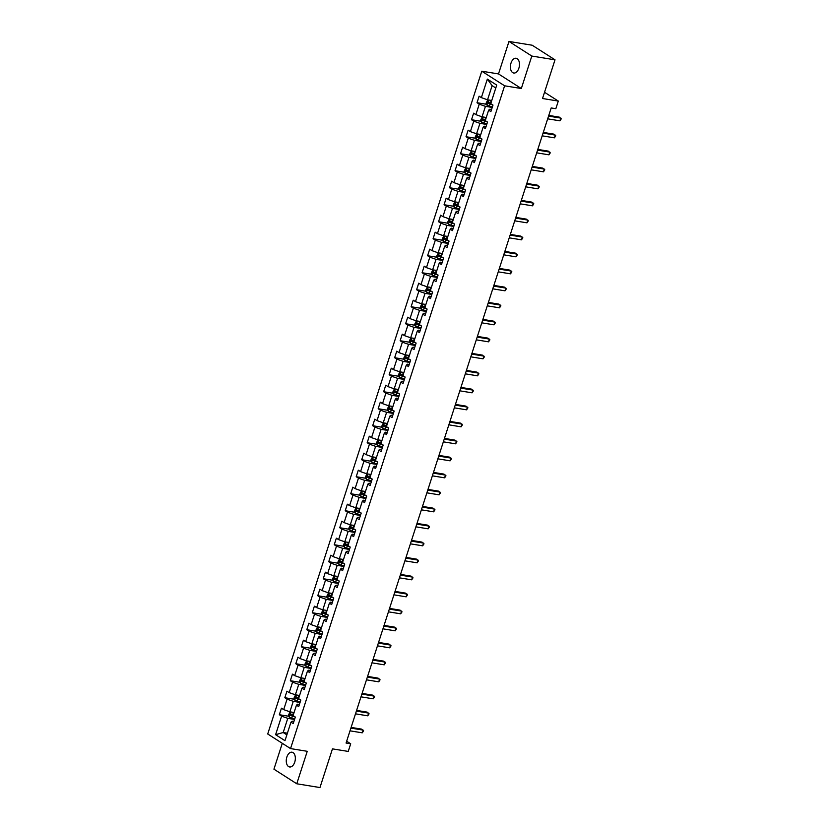 <?xml version="1.0" encoding="UTF-8"?>
<svg xmlns="http://www.w3.org/2000/svg" width="829" height="829" viewBox="0 0 829 829"><rect width="100%" height="100%" fill="white"/><g stroke="black" fill="none" stroke-linecap="round" stroke-linejoin="round"><path stroke-width="1.24" d="M294.751 762.11A7.482 4.446 -80.8 0 0 292.005 752.204A7.482 4.446 -80.8 0 0 286.855 757.064A7.482 4.446 -80.8 0 0 289.601 766.97A7.482 4.446 -80.8 0 0 294.751 762.11M518.892 68.165A7.482 4.446 -80.8 0 0 516.146 58.258A7.482 4.446 -80.8 0 0 510.996 63.118A7.482 4.446 -80.8 0 0 513.742 73.025A7.482 4.446 -80.8 0 0 518.892 68.165M282.295 743.302L273.933 769.177L296.761 783.778L319.963 787.55L332.46 748.867L348.242 751.426L350.698 743.8L346.657 741.219M481.784 71.211L267.715 733.986L290.544 748.587L504.612 85.801L481.784 71.211L498.498 73.926L521.327 88.527L531.814 56.051L508.985 41.45L498.498 73.926M508.985 41.45L532.187 45.222L555.015 59.823L542.518 98.506L558.3 101.076L544.529 92.278M531.814 56.051L555.015 59.823M293.912 721.458L292.212 721.189L290.969 722.163L293.217 723.603L295.331 717.064L293.072 715.624L296.461 705.158L298.709 706.598L300.823 700.059L298.564 698.619L301.943 688.163L304.202 689.604L306.315 683.065L304.056 681.625L307.435 671.158L309.694 672.599L311.797 666.06L309.549 664.62L312.927 654.164L315.175 655.604L317.289 649.066L315.041 647.625L318.419 637.159L320.668 638.599L322.782 632.061L320.533 630.62L323.911 620.165L326.16 621.605L328.274 615.066L326.025 613.626L329.403 603.16L331.652 604.6L333.766 598.061L331.517 596.621L334.895 586.165L337.144 587.606L339.258 581.067L336.999 579.626L340.387 569.16L342.636 570.601L344.75 564.062L342.491 562.622L345.869 552.166L348.128 553.606L350.242 547.067L347.983 545.627L351.361 535.161L353.62 536.601L355.724 530.063L353.475 528.622L356.853 518.166L359.102 519.607L361.216 513.068L358.967 511.628L362.346 501.162L364.594 502.602L366.708 496.063L364.459 494.623L367.838 484.167L370.086 485.597L372.2 479.058L369.952 477.628L373.33 467.162L375.578 468.603L377.692 462.064L375.444 460.623L378.822 450.157L381.071 451.598L383.185 445.059L380.925 443.619L384.314 433.163L386.563 434.603L388.677 428.065L386.418 426.624L389.796 416.158L392.055 417.598L394.158 411.06L391.91 409.619L395.288 399.163L397.547 400.604L399.651 394.065L397.402 392.625L400.78 382.159L403.029 383.599L405.143 377.06L402.894 375.62L406.272 365.164L408.521 366.605L410.635 360.066L408.386 358.625L411.764 348.159L414.013 349.6L416.127 343.061L413.878 341.621L417.256 331.165L419.505 332.605L421.619 326.066L419.37 324.626L422.749 314.16L424.997 315.6L427.111 309.062L424.852 307.621L428.241 297.165L430.489 298.606L432.603 292.067L430.344 290.627L433.722 280.161L435.981 281.601L438.085 275.062L435.836 273.622L439.215 263.166L441.474 264.606L443.577 258.068L441.329 256.627L444.707 246.161L446.955 247.602L449.069 241.063L446.821 239.622L450.199 229.167L452.447 230.607L454.561 224.068L452.313 222.628L455.691 212.162L457.94 213.602L460.054 207.063L457.805 205.623L461.183 195.167L463.432 196.608L465.546 190.069L463.297 188.629L466.675 178.162L468.924 179.603L471.038 173.064L468.779 171.624L472.157 161.168L474.416 162.608L476.53 156.07L474.271 154.629L477.649 144.163L479.908 145.603L482.012 139.065L479.763 137.624L483.141 127.169L485.4 128.599L487.504 122.07L485.255 120.63L488.633 110.164L490.882 111.604L492.996 105.065L490.747 103.625L496.726 85.097L487.348 79.107L492.125 85.646L487.545 99.812L491.752 100.496M290.969 722.163L284.979 740.691L275.601 734.691L281.591 716.163L279.332 714.722L288.906 716.277M487.348 79.107L481.369 97.625L479.121 96.185L477.007 102.723L479.255 104.164L475.877 114.63L473.628 113.19L471.514 119.728L473.763 121.169L470.385 131.624L468.136 130.184L466.022 136.723L468.271 138.163L464.893 148.629L462.644 147.189L460.53 153.728L462.779 155.168L459.401 165.624L457.152 164.183L455.038 170.722L457.297 172.163L453.919 182.629L451.66 181.188L449.546 187.727L451.805 189.167L448.427 199.623L446.168 198.183L444.064 204.722L446.313 206.162L442.935 216.628L440.676 215.188L438.572 221.726L440.821 223.167L437.443 233.623L435.194 232.193L433.08 238.731L435.329 240.161L431.95 250.627L429.702 249.187L427.588 255.726L429.836 257.166L426.458 267.632L424.21 266.192L422.096 272.731L424.344 274.171L420.966 284.627L418.718 283.186L416.604 289.725L418.852 291.166L415.474 301.632L413.225 300.191L411.111 306.73L413.37 308.17L409.992 318.626L407.733 317.186L405.619 323.724L407.878 325.165L404.5 335.631L402.241 334.191L400.138 340.729L402.386 342.17L399.008 352.626L396.749 351.185L394.645 357.724L396.894 359.164L393.516 369.63L391.267 368.19L389.153 374.729L391.402 376.169L388.024 386.625L385.775 385.184L383.661 391.723L385.91 393.164L382.532 403.63L380.283 402.189L378.169 408.728L380.418 410.168L377.04 420.624L374.791 419.184L372.677 425.723L374.926 427.163L371.547 437.629L369.299 436.189L367.185 442.727L369.444 444.168L366.066 454.624L363.807 453.183L361.693 459.722L363.952 461.162L360.574 471.628L358.315 470.188L356.211 476.727L358.46 478.167L355.081 488.623L352.822 487.183L350.719 493.721L352.967 495.162L349.589 505.628L347.341 504.187L345.227 510.726L347.475 512.167L344.097 522.622L341.849 521.182L339.735 527.721L341.983 529.161L338.605 539.627L336.356 538.187L334.242 544.726L336.491 546.166L333.113 556.622L330.864 555.181L328.75 561.72L330.999 563.16L327.621 573.627L325.372 572.186L323.258 578.725L325.517 580.165L322.139 590.621L319.88 589.191L317.766 595.73L320.025 597.16L316.647 607.626L314.388 606.186L312.284 612.724L314.533 614.165L311.155 624.631L308.896 623.19L306.792 629.729L309.041 631.17L305.663 641.625L303.414 640.185L301.3 646.724L303.549 648.164L300.171 658.63L297.922 657.19L295.808 663.728L298.057 665.169L294.678 675.625L292.43 674.184L290.316 680.723L292.564 682.163L289.186 692.629L286.938 691.189L284.824 697.728L287.072 699.168L283.694 709.624L281.445 708.184L279.332 714.722M558.3 101.076L555.834 108.703L551.192 107.946L346.066 743.043L350.698 743.8M296.461 705.158L297.704 704.184L299.393 704.463M294.088 712.494L289.881 711.81L293.259 701.344L300.046 702.453M283.694 709.624L289.881 711.81M287.072 699.168L293.259 701.344M301.943 688.163L303.186 687.189L304.885 687.459M299.58 695.49L295.373 694.806L298.751 684.35L305.538 685.448M289.186 692.629L295.373 694.806M292.564 682.163L298.751 684.35M307.435 671.158L308.678 670.184L310.378 670.464M305.072 678.495L300.865 677.811L304.243 667.345L311.03 668.454M294.678 675.625L300.865 677.811M298.057 665.169L304.243 667.345M312.927 654.164L314.17 653.19L315.87 653.459M310.564 661.49L306.347 660.806L309.735 650.351L316.523 651.449M300.171 658.63L306.347 660.806M303.549 648.164L309.735 650.351M318.419 637.159L319.662 636.185L321.362 636.465M316.046 644.496L311.839 643.812L315.217 633.346L322.015 634.454M305.663 641.625L311.839 643.812M309.041 631.17L315.217 633.346M323.911 620.165L325.155 619.19L326.854 619.46M321.538 627.491L317.331 626.807L320.709 616.351L327.507 617.45M311.155 624.631L317.331 626.807M314.533 614.165L320.709 616.351M329.403 603.16L330.647 602.186L332.346 602.465M327.03 610.496L322.823 609.812L326.201 599.346L332.989 600.455M316.647 607.626L322.823 609.812M320.025 597.16L326.201 599.346M334.895 586.165L336.139 585.191L337.838 585.461M332.522 593.491L328.315 592.808L331.693 582.352L338.481 583.45M322.139 590.621L328.315 592.808M325.517 580.165L331.693 582.352M340.387 569.16L341.631 568.186L343.32 568.466M338.014 576.497L333.807 575.813L337.185 565.347L343.973 566.456M327.621 573.627L333.807 575.813M330.999 563.16L337.185 565.347M345.869 552.166L347.113 551.192L348.812 551.461M343.507 559.492L339.299 558.808L342.678 548.342L349.465 549.451M333.113 556.622L339.299 558.808M336.491 546.166L342.678 548.342M351.361 535.161L352.605 534.187L354.304 534.467M348.999 542.498L344.791 541.814L348.17 531.348L354.957 532.456M338.605 539.627L344.791 541.814M341.983 529.161L348.17 531.348M356.853 518.166L358.097 517.192L359.796 517.462M354.491 525.493L350.273 524.809L353.662 514.343L360.449 515.451M344.097 522.622L350.273 524.809M347.475 512.167L353.662 514.343M362.346 501.162L363.589 500.188L365.288 500.467M359.973 508.498L355.765 507.804L359.144 497.348L365.941 498.457M349.589 505.628L355.765 507.804M352.967 495.162L359.144 497.348M367.838 484.167L369.081 483.183L370.781 483.462M365.465 491.493L361.257 490.809L364.636 480.343L371.433 481.452M355.081 488.623L361.257 490.809M358.46 478.167L364.636 480.343M373.33 467.162L374.573 466.188L376.273 466.468M370.957 474.489L366.75 473.805L370.128 463.349L376.915 464.447M360.574 471.628L366.75 473.805M363.952 461.162L370.128 463.349M378.822 450.157L380.065 449.183L381.765 449.463M376.449 457.494L372.242 456.81L375.62 446.344L382.407 447.453M366.066 454.624L372.242 456.81M369.444 444.168L375.62 446.344M384.314 433.163L385.558 432.189L387.247 432.469M381.941 440.489L377.734 439.805L381.112 429.349L387.899 430.448M371.547 437.629L377.734 439.805M374.926 427.163L381.112 429.349M389.796 416.158L391.039 415.184L392.739 415.464M387.433 423.495L383.226 422.811L386.604 412.345L393.392 413.453M377.04 420.624L383.226 422.811M380.418 410.168L386.604 412.345M395.288 399.163L396.531 398.189L398.231 398.469M392.925 406.49L388.718 405.806L392.096 395.35L398.884 396.449M382.532 403.63L388.718 405.806M385.91 393.164L392.096 395.35M400.78 382.159L402.024 381.185L403.723 381.464M398.417 389.495L394.2 388.811L397.588 378.345L404.376 379.454M388.024 386.625L394.2 388.811M391.402 376.169L397.588 378.345M406.272 365.164L407.516 364.19L409.215 364.459M403.899 372.49L399.692 371.806L403.07 361.351L409.868 362.449M393.516 369.63L399.692 371.806M396.894 359.164L403.07 361.351M411.764 348.159L413.008 347.185L414.707 347.465M409.391 355.496L405.184 354.812L408.562 344.346L415.36 345.455M399.008 352.626L405.184 354.812M402.386 342.17L408.562 344.346M417.256 331.165L418.5 330.191L420.199 330.46M414.883 338.491L410.676 337.807L414.054 327.351L420.842 328.45M404.5 335.631L410.676 337.807M407.878 325.165L414.054 327.351M422.749 314.16L423.992 313.186L425.691 313.466M420.376 321.497L416.168 320.813L419.547 310.347L426.334 311.455M409.992 318.626L416.168 320.813M413.37 308.17L419.547 310.347M428.241 297.165L429.484 296.191L431.173 296.461M425.868 304.492L421.66 303.808L425.039 293.352L431.826 294.45M415.474 301.632L421.66 303.808M418.852 291.166L425.039 293.352M433.722 280.161L434.966 279.186L436.665 279.466M431.36 287.497L427.153 286.813L430.531 276.347L437.318 277.456M420.966 284.627L427.153 286.813M424.344 274.171L430.531 276.347M439.215 263.166L440.458 262.192L442.158 262.461M436.852 270.492L432.645 269.808L436.023 259.353L442.81 260.451M426.458 267.632L432.645 269.808M429.836 257.166L436.023 259.353M444.707 246.161L445.95 245.187L447.65 245.467M442.344 253.498L438.126 252.814L441.515 242.348L448.302 243.457M431.95 250.627L438.126 252.814M435.329 240.161L441.515 242.348M450.199 229.167L451.442 228.193L453.142 228.462M447.826 236.493L443.619 235.809L446.997 225.353L453.795 226.452M437.443 233.623L443.619 235.809M440.821 223.167L446.997 225.353M455.691 212.162L456.934 211.188L458.634 211.468M453.318 219.498L449.111 218.815L452.489 208.348L459.287 209.457M442.935 216.628L449.111 218.815M446.313 206.162L452.489 208.348M461.183 195.167L462.427 194.193L464.126 194.463M458.81 202.494L454.603 201.81L457.981 191.344L464.768 192.452M448.427 199.623L454.603 201.81M451.805 189.167L457.981 191.344M466.675 178.162L467.919 177.188L469.618 177.468M464.302 185.499L460.095 184.815L463.473 174.349L470.261 175.458M453.919 182.629L460.095 184.815M457.297 172.163L463.473 174.349M472.157 161.168L473.411 160.194L475.1 160.463M469.794 168.494L465.587 167.81L468.965 157.344L475.753 158.453M459.401 165.624L465.587 167.81M462.779 155.168L468.965 157.344M477.649 144.163L478.893 143.189L480.592 143.469M475.286 151.5L471.079 150.805L474.457 140.35L481.245 141.458M464.893 148.629L471.079 150.805M468.271 138.163L474.457 140.35M483.141 127.169L484.385 126.195L486.084 126.464M480.779 134.495L476.571 133.811L479.95 123.345L486.737 124.454M470.385 131.624L476.571 133.811M473.763 121.169L479.95 123.345M488.633 110.164L489.877 109.19L491.576 109.469M486.271 117.49L482.053 116.806L485.442 106.35L492.229 107.449M475.877 114.63L482.053 116.806M479.255 104.164L485.442 106.35M481.369 97.625L487.545 99.812M521.327 88.527L504.612 85.801M296.761 783.778L307.248 751.302L290.544 748.587M495.794 87.988L492.125 85.646M287.404 733.199L283.186 732.515L286.865 734.857M294.554 719.448L287.767 718.349L283.186 732.515L275.601 734.691M281.591 716.163L287.767 718.349M477.007 102.723L486.582 104.288M471.514 119.728L481.089 121.283M466.022 136.723L475.597 138.288M460.53 153.728L470.105 155.282M455.038 170.722L464.613 172.287M449.546 187.727L459.121 189.281M444.064 204.722L453.629 206.286M438.572 221.726L448.147 223.281M433.08 238.731L442.655 240.286M427.588 255.726L437.163 257.28M422.096 272.731L431.671 274.285M416.604 289.725L426.179 291.28M411.111 306.73L420.686 308.284M405.619 323.724L415.194 325.279M400.138 340.729L409.702 342.284M394.645 357.724L404.22 359.278M389.153 374.729L398.728 376.283M383.661 391.723L393.236 393.288M378.169 408.728L387.744 410.282M372.677 425.723L382.252 427.287M367.185 442.727L376.76 444.282M361.693 459.722L371.268 461.287M356.211 476.727L365.776 478.281M350.719 493.721L360.294 495.286M345.227 510.726L354.802 512.281M339.735 527.721L349.31 529.285M334.242 544.726L343.817 546.28M328.75 561.72L338.325 563.285M323.258 578.725L332.833 580.279M317.766 595.73L327.341 597.284M312.284 612.724L321.849 614.279M306.792 629.729L316.367 631.284M301.3 646.724L310.875 648.278M295.808 663.728L305.383 665.283M290.316 680.723L299.891 682.277M284.824 697.728L294.399 699.282M548.56 116.112L560.808 118.101L559.927 120.827L547.679 118.837M548.788 115.418L559.264 117.117L561.285 118.816L559.927 120.827M487.763 99.843L486.084 103.231L486.965 105.117A3.098 0.622 17.9 0 0 489.411 106.143L492.353 107.055M489.701 100.164A3.098 0.622 17.9 0 0 491.172 100.703L491.649 100.848M490.975 102.91L490.509 102.765A3.098 0.622 -162.1 0 1 488.633 102.05L488.208 103.356A3.098 0.622 17.9 0 0 490.084 104.081L492.727 104.889M491.763 104.278L489.545 103.573L489.97 102.268M543.068 133.106L555.316 135.106L554.435 137.832L542.187 135.832M543.296 132.412L553.772 134.122L555.793 135.821L554.435 137.832M537.575 150.111L549.824 152.101L548.943 154.826L536.695 152.837M537.803 149.417L548.28 151.116L550.301 152.826L548.943 154.826M482.271 116.848L480.592 120.236L481.473 122.112A3.098 0.622 17.9 0 0 483.918 123.148L486.861 124.049M484.209 117.158A3.098 0.622 17.9 0 0 485.68 117.697L486.157 117.842M485.483 119.915L485.017 119.77A3.098 0.622 -162.1 0 1 483.141 119.044L482.727 120.36A3.098 0.622 17.9 0 0 484.592 121.075L487.234 121.884M486.271 121.272L484.053 120.578L484.478 119.262M476.789 133.842L475.1 137.231L475.991 139.117A3.098 0.622 17.9 0 0 478.437 140.142L481.38 141.054M478.727 134.163A3.098 0.622 17.9 0 0 480.188 134.702L480.665 134.847M479.991 136.909L479.525 136.764A3.098 0.622 -162.1 0 1 477.649 136.049L477.235 137.355A3.098 0.622 17.9 0 0 479.1 138.08L481.742 138.889M480.779 138.277L478.571 137.573L478.986 136.267M532.083 167.116L544.332 169.106L543.451 171.831L531.202 169.831M532.311 166.411L542.788 168.121L544.808 169.821L543.451 171.831M526.591 184.111L538.84 186.1L537.959 188.825L525.71 186.836M526.819 183.416L537.296 185.116L539.316 186.826L537.959 188.825M521.099 201.115L533.348 203.105L532.467 205.83L520.218 203.83M521.327 200.411L531.803 202.121L533.835 203.82L532.467 205.83M471.297 150.847L469.608 154.235L470.499 156.111A3.098 0.622 17.9 0 0 472.944 157.147L475.887 158.049M473.235 151.158A3.098 0.622 17.9 0 0 474.706 151.697L475.172 151.842M474.499 153.914L474.033 153.769A3.098 0.622 -162.1 0 1 472.167 153.044L471.742 154.36A3.098 0.622 17.9 0 0 473.608 155.075L476.25 155.893M475.286 155.272L473.079 154.577L473.494 153.261M465.805 167.841L464.126 171.23L465.007 173.116A3.098 0.622 17.9 0 0 467.452 174.152L470.395 175.054M467.743 168.163A3.098 0.622 17.9 0 0 469.214 168.701L469.68 168.847M469.017 170.919L468.54 170.774A3.098 0.622 -162.1 0 1 466.675 170.049L466.25 171.354A3.098 0.622 17.9 0 0 468.116 172.08L470.758 172.888M469.805 172.277L467.587 171.572L468.012 170.266M460.313 184.846L458.634 188.235L459.515 190.11A3.098 0.622 17.9 0 0 461.96 191.147L464.903 192.048M462.25 185.157A3.098 0.622 17.9 0 0 463.722 185.696L464.188 185.841M463.525 187.914L463.048 187.768A3.098 0.622 -162.1 0 1 461.183 187.053L460.758 188.359A3.098 0.622 17.9 0 0 462.623 189.074L465.266 189.893M464.313 189.271L462.095 188.577L462.52 187.261M454.82 201.841L453.142 205.229L454.023 207.115A3.098 0.622 17.9 0 0 456.468 208.152L459.411 209.053M456.758 202.162A3.098 0.622 17.9 0 0 458.23 202.701L458.696 202.846M458.033 204.918L457.556 204.773A3.098 0.622 -162.1 0 1 455.691 204.048L455.266 205.354A3.098 0.622 17.9 0 0 457.142 206.079L459.774 206.887M458.82 206.276L456.603 205.571L457.028 204.266M449.328 218.846L447.65 222.234L448.53 224.11A3.098 0.622 17.9 0 0 450.976 225.146L453.919 226.048M451.266 219.157A3.098 0.622 17.9 0 0 452.738 219.695L453.204 219.84M452.541 221.913L452.064 221.768A3.098 0.622 -162.1 0 1 450.199 221.053L449.774 222.359A3.098 0.622 17.9 0 0 451.65 223.074L454.292 223.892M453.328 223.27L451.111 222.576L451.536 221.27M443.836 235.84L442.158 239.229L443.038 241.115A3.098 0.622 17.9 0 0 445.484 242.151L448.427 243.052M445.774 236.161A3.098 0.622 17.9 0 0 447.245 236.7L447.722 236.845M447.049 238.918L446.582 238.773A3.098 0.622 -162.1 0 1 444.707 238.047L444.282 239.353A3.098 0.622 17.9 0 0 446.157 240.078L448.8 240.887M447.836 240.275L445.619 239.571L446.043 238.265M438.344 252.845L436.665 256.234L437.546 258.109A3.098 0.622 17.9 0 0 439.992 259.145L442.935 260.047M440.282 253.156A3.098 0.622 17.9 0 0 441.753 253.695L442.23 253.84M441.556 255.912L441.09 255.767A3.098 0.622 -162.1 0 1 439.215 255.052L438.8 256.358A3.098 0.622 17.9 0 0 440.665 257.073L443.308 257.892M442.344 257.27L440.126 256.575L440.551 255.27M432.862 269.85L431.173 273.228L432.064 275.114A3.098 0.622 17.9 0 0 434.51 276.15L437.453 277.052M434.8 270.161A3.098 0.622 17.9 0 0 436.261 270.7L436.738 270.845M436.064 272.917L435.598 272.772A3.098 0.622 -162.1 0 1 433.722 272.047L433.308 273.352A3.098 0.622 17.9 0 0 435.173 274.078L437.816 274.886M436.852 274.275L434.645 273.57L435.059 272.264M427.37 286.844L425.681 290.233L426.572 292.109A3.098 0.622 17.9 0 0 429.018 293.145L431.961 294.057M429.308 287.155A3.098 0.622 17.9 0 0 430.779 287.694L431.246 287.839M430.572 289.912L430.106 289.767A3.098 0.622 -162.1 0 1 428.241 289.052L427.816 290.357A3.098 0.622 17.9 0 0 429.681 291.072L432.323 291.891M431.36 291.28L429.153 290.575L429.567 289.269M421.878 303.849L420.199 307.238L421.08 309.113A3.098 0.622 17.9 0 0 423.526 310.15L426.469 311.051M423.816 304.16A3.098 0.622 17.9 0 0 425.287 304.699L425.754 304.844M425.09 306.917L424.614 306.771A3.098 0.622 -162.1 0 1 422.749 306.046L422.324 307.352A3.098 0.622 17.9 0 0 424.189 308.077L426.831 308.885M425.878 308.274L423.66 307.569L424.085 306.264M416.386 320.844L414.707 324.232L415.588 326.108A3.098 0.622 17.9 0 0 418.034 327.144L420.977 328.056M418.324 321.165A3.098 0.622 17.9 0 0 419.795 321.693L420.262 321.839M419.598 323.911L419.122 323.766A3.098 0.622 -162.1 0 1 417.256 323.051L416.832 324.357A3.098 0.622 17.9 0 0 418.697 325.072L421.339 325.89M420.386 325.279L418.168 324.574L418.593 323.269M410.894 337.849L409.215 341.237L410.096 343.113A3.098 0.622 17.9 0 0 412.541 344.149L415.484 345.051M412.832 338.159A3.098 0.622 17.9 0 0 414.303 338.698L414.769 338.843M414.106 340.916L413.63 340.771A3.098 0.622 -162.1 0 1 411.764 340.045L411.339 341.351A3.098 0.622 17.9 0 0 413.215 342.076L415.847 342.885M414.894 342.273L412.676 341.569L413.101 340.263M405.402 354.843L403.723 358.232L404.604 360.107A3.098 0.622 17.9 0 0 407.049 361.143L409.992 362.055M407.34 355.164A3.098 0.622 17.9 0 0 408.811 355.693L409.277 355.838M408.614 357.91L408.137 357.765A3.098 0.622 -162.1 0 1 406.272 357.05L405.847 358.356A3.098 0.622 17.9 0 0 407.723 359.071L410.365 359.89M409.402 359.278L407.184 358.574L407.609 357.268M399.91 371.848L398.231 375.236L399.112 377.112A3.098 0.622 17.9 0 0 401.557 378.148L404.5 379.05M401.847 372.159A3.098 0.622 17.9 0 0 403.319 372.698L403.796 372.843M403.122 374.915L402.656 374.77A3.098 0.622 -162.1 0 1 400.78 374.045L400.355 375.35A3.098 0.622 17.9 0 0 402.231 376.076L404.873 376.884M403.91 376.273L401.692 375.568L402.117 374.262M394.417 388.842L392.739 392.231L393.599 394.065A3.098 0.622 17.9 0 0 396.065 395.143L399.008 396.055M396.355 389.164A3.098 0.622 17.9 0 0 397.827 389.703L398.303 389.848M397.63 391.91L397.164 391.765A3.098 0.622 -162.1 0 1 395.288 391.05L394.873 392.355A3.098 0.622 17.9 0 0 396.739 393.081L399.381 393.889M398.417 393.278L396.2 392.573L396.625 391.267M393.599 394.065L395.246 388.977M388.936 405.847L387.247 409.236L388.138 411.111A3.098 0.622 17.9 0 0 390.583 412.148L393.526 413.049M390.873 406.158A3.098 0.622 17.9 0 0 392.335 406.697L392.811 406.842M392.138 408.915L391.671 408.77A3.098 0.622 -162.1 0 1 389.796 408.044L389.381 409.36A3.098 0.622 17.9 0 0 391.247 410.075L393.889 410.883M392.925 410.272L390.718 409.567L391.133 408.262M383.444 422.842L381.754 426.23L382.646 428.106A3.098 0.622 17.9 0 0 385.091 429.142L388.034 430.054M385.381 423.163A3.098 0.622 17.9 0 0 386.853 423.702L387.319 423.847M386.646 425.909L386.179 425.764A3.098 0.622 -162.1 0 1 384.314 425.049L383.889 426.355A3.098 0.622 17.9 0 0 385.754 427.08L388.397 427.888M387.433 427.277L385.226 426.572L385.64 425.267M377.951 439.847L376.273 443.235L377.154 445.111A3.098 0.622 17.9 0 0 379.599 446.147L382.542 447.049M379.889 440.158A3.098 0.622 17.9 0 0 381.361 440.696L381.827 440.841M381.164 442.914L380.687 442.769A3.098 0.622 -162.1 0 1 378.822 442.044L378.397 443.36A3.098 0.622 17.9 0 0 380.262 444.075L382.905 444.883M381.951 444.271L379.734 443.577L380.159 442.261M372.459 456.841L370.781 460.23L371.661 462.116A3.098 0.622 17.9 0 0 374.107 463.142L377.05 464.053M374.397 457.162A3.098 0.622 17.9 0 0 375.869 457.701L376.335 457.846M375.672 459.908L375.195 459.763A3.098 0.622 -162.1 0 1 373.33 459.048L372.905 460.354A3.098 0.622 17.9 0 0 374.77 461.079L377.413 461.888M376.459 461.276L374.242 460.572L374.667 459.266M515.607 218.11L527.855 220.099L526.975 222.825L514.736 220.835M515.835 217.416L526.311 219.115L528.342 220.825L526.975 222.825M510.125 235.115L522.363 237.104L521.493 239.83L509.244 237.84M510.343 234.41L520.83 236.12L522.85 237.819L521.493 239.83M504.633 252.109L516.881 254.099L516.001 256.824L503.752 254.835M504.861 251.415L515.337 253.114L517.358 254.824L516.001 256.824M499.141 269.114L511.389 271.104L510.509 273.829L498.26 271.839M499.369 268.409L509.845 270.119L511.866 271.819L510.509 273.829M493.649 286.109L505.897 288.098L505.016 290.824L492.768 288.834M493.877 285.414L504.353 287.114L506.374 288.824L505.016 290.824M488.157 303.113L500.405 305.103L499.524 307.828L487.276 305.839M488.385 302.409L498.861 304.119L500.882 305.818L499.524 307.828M482.665 320.108L494.913 322.098L494.032 324.823L481.784 322.833M482.892 319.414L493.369 321.113L495.39 322.823L494.032 324.823M477.172 337.113L489.421 339.102L488.54 341.828L476.292 339.838M477.4 336.408L487.877 338.118L489.908 339.817L488.54 341.828M471.68 354.107L483.929 356.107L483.048 358.822L470.81 356.833M471.908 353.413L482.385 355.113L484.416 356.822L483.048 358.822M466.199 371.112L478.437 373.102L477.566 375.827L465.318 373.838M466.416 370.408L476.903 372.117L478.924 373.817L477.566 375.827M460.706 388.107L472.955 390.107L472.074 392.822L459.826 390.832M460.934 387.412L471.411 389.112L473.432 390.822L472.074 392.822M455.214 405.112L467.463 407.101L466.582 409.827L454.333 407.837M455.442 404.407L465.919 406.117L467.939 407.816L466.582 409.827M449.722 422.106L461.971 424.106L461.09 426.831L448.841 424.831M449.95 421.412L460.427 423.111L462.447 424.821L461.09 426.831M444.23 439.111L456.478 441.101L455.598 443.826L443.349 441.836M444.458 438.406L454.934 440.116L456.955 441.816L455.598 443.826M438.738 456.105L450.986 458.105L450.106 460.831L437.857 458.831M438.966 455.411L449.442 457.121L451.463 458.82L450.106 460.831M433.246 473.11L445.494 475.1L444.613 477.825L432.365 475.836M433.474 472.416L443.95 474.115L445.981 475.815L444.613 477.825M427.754 490.105L440.002 492.105L439.121 494.83L426.883 492.83M427.982 489.411L438.458 491.12L440.489 492.82L439.121 494.83M422.272 507.11L434.51 509.099L433.64 511.825L421.391 509.835M422.489 506.415L432.976 508.115L434.997 509.825L433.64 511.825M416.78 524.115L429.028 526.104L428.147 528.829L415.899 526.829M417.008 523.41L427.484 525.12L429.505 526.819L428.147 528.829M411.288 541.109L423.536 543.099L422.655 545.824L410.407 543.834M411.516 540.415L421.992 542.114L424.013 543.824L422.655 545.824M405.796 558.114L418.044 560.103L417.163 562.829L404.915 560.829M406.023 557.409L416.5 559.119L418.521 560.818L417.163 562.829M400.303 575.108L412.552 577.098L411.671 579.823L399.423 577.834M400.531 574.414L411.008 576.114L413.029 577.823L411.671 579.823M394.811 592.113L407.06 594.103L406.179 596.828L393.93 594.839M395.039 591.409L405.516 593.118L407.536 594.818L406.179 596.828M389.319 609.108L401.568 611.097L400.687 613.823L388.438 611.833M389.547 608.413L400.024 610.113L402.055 611.823L400.687 613.823M383.837 626.113L396.075 628.102L395.195 630.828L382.957 628.838M384.055 625.408L394.531 627.118L396.563 628.817L395.195 630.828M366.967 473.846L365.288 477.235L366.169 479.11A3.098 0.622 17.9 0 0 368.615 480.146L371.558 481.048M368.905 474.157A3.098 0.622 17.9 0 0 370.376 474.696L370.843 474.841M370.18 476.913L369.703 476.768A3.098 0.622 -162.1 0 1 367.838 476.043L367.413 477.359A3.098 0.622 17.9 0 0 369.288 478.074L371.92 478.882M370.967 478.271L368.75 477.577L369.174 476.26M361.475 490.841L359.796 494.229L360.677 496.115A3.098 0.622 17.9 0 0 363.123 497.141L366.066 498.053M363.413 491.162A3.098 0.622 17.9 0 0 364.884 491.701L365.351 491.846M364.687 493.908L364.211 493.763A3.098 0.622 -162.1 0 1 362.346 493.048L361.921 494.353A3.098 0.622 17.9 0 0 363.796 495.079L366.439 495.887M365.475 495.276L363.257 494.571L363.682 493.265M355.983 507.845L354.304 511.234L355.185 513.11A3.098 0.622 17.9 0 0 357.631 514.146L360.574 515.047M357.921 508.156A3.098 0.622 17.9 0 0 359.392 508.695L359.869 508.84M359.195 510.913L358.729 510.768A3.098 0.622 -162.1 0 1 356.853 510.042L356.429 511.358A3.098 0.622 17.9 0 0 358.304 512.073L360.947 512.892M359.983 512.27L357.765 511.576L358.19 510.26M350.491 524.84L348.812 528.228L349.693 530.114A3.098 0.622 17.9 0 0 352.138 531.151L355.081 532.052M352.429 525.161A3.098 0.622 17.9 0 0 353.9 525.7L354.377 525.845M353.703 527.918L353.237 527.772A3.098 0.622 -162.1 0 1 351.361 527.047L350.947 528.353A3.098 0.622 17.9 0 0 352.812 529.078L355.454 529.886M354.491 529.275L352.273 528.57L352.698 527.265M345.009 541.845L343.32 545.233L344.18 547.067A3.098 0.622 17.9 0 0 346.657 548.145L349.6 549.047M346.947 542.156A3.098 0.622 17.9 0 0 348.408 542.694L348.885 542.84M348.211 544.912L347.745 544.767A3.098 0.622 -162.1 0 1 345.869 544.052L345.455 545.358A3.098 0.622 17.9 0 0 347.32 546.073L349.962 546.891M348.999 546.27L346.791 545.575L347.206 544.259M344.18 547.067L345.828 541.979M339.517 558.839L337.828 562.228L338.719 564.114A3.098 0.622 17.9 0 0 341.165 565.15L344.108 566.052M341.455 559.16A3.098 0.622 17.9 0 0 342.926 559.699L343.393 559.844M342.719 561.917L342.253 561.772A3.098 0.622 -162.1 0 1 340.387 561.046L339.963 562.352A3.098 0.622 17.9 0 0 341.828 563.078L344.47 563.886M343.507 563.274L341.299 562.57L341.714 561.264M334.025 575.844L332.346 579.233L333.227 581.108A3.098 0.622 17.9 0 0 335.672 582.145L338.615 583.046M335.963 576.155A3.098 0.622 17.9 0 0 337.434 576.694L337.9 576.839M337.237 578.911L336.761 578.766A3.098 0.622 -162.1 0 1 334.895 578.051L334.47 579.357A3.098 0.622 17.9 0 0 336.336 580.072L338.978 580.891M338.025 580.269L335.807 579.575L336.232 578.269M328.533 592.839L326.854 596.227L327.735 598.113A3.098 0.622 17.9 0 0 330.18 599.149L333.123 600.051M330.47 593.16A3.098 0.622 17.9 0 0 331.942 593.699L332.408 593.844M331.745 595.916L331.268 595.771A3.098 0.622 -162.1 0 1 329.403 595.046L328.978 596.352A3.098 0.622 17.9 0 0 330.844 597.077L333.486 597.885M332.533 597.274L330.315 596.569L330.74 595.263M323.041 609.843L321.362 613.232L322.243 615.108A3.098 0.622 17.9 0 0 324.688 616.144L327.631 617.045M324.978 610.154A3.098 0.622 17.9 0 0 326.45 610.693L326.916 610.838M326.253 612.911L325.776 612.766A3.098 0.622 -162.1 0 1 323.911 612.051L323.486 613.356A3.098 0.622 17.9 0 0 325.362 614.071L327.994 614.89M327.041 614.268L324.823 613.574L325.248 612.268M378.345 643.107L390.583 645.097L389.713 647.822L377.464 645.832M378.563 642.413L389.05 644.112L391.07 645.822L389.713 647.822M317.548 626.848L315.87 630.227L316.751 632.112A3.098 0.622 17.9 0 0 319.196 633.149L322.139 634.05M319.486 627.159A3.098 0.622 17.9 0 0 320.958 627.698L321.424 627.843M320.761 629.916L320.284 629.771A3.098 0.622 -162.1 0 1 318.419 629.045L317.994 630.351A3.098 0.622 17.9 0 0 319.87 631.076L322.512 631.885M321.548 631.273L319.331 630.568L319.756 629.263M372.853 660.112L385.102 662.102L384.221 664.827L371.972 662.837M373.081 659.407L383.558 661.117L385.578 662.817L384.221 664.827M312.056 643.843L310.378 647.231L311.258 649.107A3.098 0.622 17.9 0 0 313.704 650.143L316.647 651.055M313.994 644.154A3.098 0.622 17.9 0 0 315.466 644.693L315.942 644.838M315.269 646.91L314.802 646.765A3.098 0.622 -162.1 0 1 312.927 646.05L312.502 647.356A3.098 0.622 17.9 0 0 314.378 648.071L317.02 648.889M316.056 648.278L313.839 647.573L314.264 646.268M367.361 677.106L379.609 679.096L378.729 681.821L366.48 679.832M367.589 676.412L378.065 678.112L380.086 679.821L378.729 681.821M306.564 660.848L304.885 664.236L305.766 666.112A3.098 0.622 17.9 0 0 308.212 667.148L311.155 668.05M308.502 661.159A3.098 0.622 17.9 0 0 309.973 661.697L310.45 661.843M309.777 663.915L309.31 663.77A3.098 0.622 -162.1 0 1 307.435 663.045L307.02 664.35A3.098 0.622 17.9 0 0 308.885 665.076L311.528 665.884M310.564 665.272L308.347 664.568L308.771 663.262M361.869 694.111L374.117 696.101L373.237 698.826L360.988 696.837M362.097 693.407L372.573 695.116L374.594 696.816L373.237 698.826M301.082 677.842L299.393 681.231L300.285 683.106A3.098 0.622 17.9 0 0 302.73 684.143L305.673 685.055M303.02 678.163A3.098 0.622 17.9 0 0 304.481 678.692L304.958 678.837M304.284 680.91L303.818 680.764A3.098 0.622 -162.1 0 1 301.943 680.049L301.528 681.355A3.098 0.622 17.9 0 0 303.393 682.07L306.036 682.889M305.072 682.277L302.865 681.573L303.279 680.267M356.377 711.106L368.625 713.106L367.744 715.821L355.496 713.831M356.605 710.412L367.081 712.111L369.102 713.821L367.744 715.821M295.59 694.847L293.901 698.236L294.792 700.111A3.098 0.622 17.9 0 0 297.238 701.147L300.181 702.049M297.528 695.158A3.098 0.622 17.9 0 0 299 695.697L299.466 695.842M298.792 697.914L298.326 697.769A3.098 0.622 -162.1 0 1 296.461 697.044L296.036 698.35A3.098 0.622 17.9 0 0 297.901 699.075L300.544 699.883M299.58 699.272L297.373 698.567L297.787 697.262M350.885 728.111L363.133 730.1L362.252 732.826L350.004 730.836M351.113 727.406L361.589 729.116L363.61 730.815L362.252 732.826M290.098 711.842L288.419 715.23L289.3 717.106A3.098 0.622 17.9 0 0 291.746 718.142L294.689 719.054M292.036 712.163A3.098 0.622 17.9 0 0 293.507 712.691L293.974 712.836M293.311 714.909L292.834 714.764A3.098 0.622 -162.1 0 1 290.969 714.049L290.544 715.354A3.098 0.622 17.9 0 0 292.409 716.069L295.051 716.888M294.098 716.277L291.881 715.572L292.305 714.266M488.592 99.977L486.944 105.065M490.084 104.081L489.411 106.143M491.172 100.703L490.509 102.765M489.545 103.573L488.208 103.356M483.1 116.982L481.452 122.07M484.592 121.075L483.918 123.148M485.68 117.697L485.017 119.77M484.053 120.578L482.727 120.36M477.608 133.977L475.96 139.065M479.1 138.08L478.437 140.142M480.188 134.702L479.525 136.764M478.571 137.573L477.235 137.355M472.115 150.982L470.468 156.07M473.608 155.075L472.944 157.147M474.706 151.697L474.033 153.769M473.079 154.577L471.742 154.36M466.623 167.976L464.986 173.064M468.116 172.08L467.452 174.152M469.214 168.701L468.54 170.774M467.587 171.572L466.25 171.354M461.131 184.981L459.494 190.069M462.623 189.074L461.96 191.147M463.722 185.696L463.048 187.768M462.095 188.577L460.758 188.359M455.639 201.975L454.002 207.063M457.142 206.079L456.468 208.152M458.23 202.701L457.556 204.773M456.603 205.571L455.266 205.354M450.147 218.98L448.51 224.068M451.65 223.074L450.976 225.146M452.738 219.695L452.064 221.768M451.111 222.576L449.774 222.359M444.665 235.975L443.018 241.063M446.157 240.078L445.484 242.151M447.245 236.7L446.582 238.773M445.619 239.571L444.282 239.353M439.173 252.98L437.525 258.068M440.665 257.073L439.992 259.145M441.753 253.695L441.09 255.767M440.126 256.575L438.8 256.358M433.681 269.974L432.033 275.062M435.173 274.078L434.51 276.15M436.261 270.7L435.598 272.772M434.645 273.57L433.308 273.352M428.189 286.979L426.541 292.067M429.681 291.072L429.018 293.145M430.779 287.694L430.106 289.767M429.153 290.575L427.816 290.357M422.697 303.974L421.059 309.062M424.189 308.077L423.526 310.15M425.287 304.699L424.614 306.771M423.66 307.569L422.324 307.352M417.205 320.978L415.567 326.066M418.697 325.072L418.034 327.144M419.795 321.693L419.122 323.766M418.168 324.574L416.832 324.357M411.712 337.983L410.075 343.061M413.215 342.076L412.541 344.149M414.303 338.698L413.63 340.771M412.676 341.569L411.339 341.351M406.22 354.978L404.583 360.066M407.723 359.071L407.049 361.143M408.811 355.693L408.137 357.765M407.184 358.574L405.847 358.356M400.739 371.983L399.091 377.06M402.231 376.076L401.557 378.148M403.319 372.698L402.656 374.77M401.692 375.568L400.355 375.35M396.739 393.081L396.065 395.143M397.827 389.703L397.164 391.765M396.2 392.573L394.873 392.355M389.754 405.982L388.107 411.06M391.247 410.075L390.583 412.148M392.335 406.697L391.671 408.77M390.718 409.567L389.381 409.36M384.262 422.977L382.615 428.065M385.754 427.08L385.091 429.142M386.853 423.702L386.179 425.764M385.226 426.572L383.889 426.355M378.77 439.981L377.133 445.059M380.262 444.075L379.599 446.147M381.361 440.696L380.687 442.769M379.734 443.577L378.397 443.36M373.278 456.976L371.641 462.064M374.77 461.079L374.107 463.142M375.869 457.701L375.195 459.763M374.242 460.572L372.905 460.354M367.786 473.981L366.149 479.069M369.288 478.074L368.615 480.146M370.376 474.696L369.703 476.768M368.75 477.577L367.413 477.359M362.294 490.975L360.656 496.063M363.796 495.079L363.123 497.141M364.884 491.701L364.211 493.763M363.257 494.571L361.921 494.353M356.812 507.98L355.164 513.068M358.304 512.073L357.631 514.146M359.392 508.695L358.729 510.768M357.765 511.576L356.429 511.358M351.32 524.975L349.672 530.063M352.812 529.078L352.138 531.151M353.9 525.7L353.237 527.772M352.273 528.57L350.947 528.353M347.32 546.073L346.657 548.145M348.408 542.694L347.745 544.767M346.791 545.575L345.455 545.358M340.336 558.974L338.688 564.062M341.828 563.078L341.165 565.15M342.926 559.699L342.253 561.772M341.299 562.57L339.963 562.352M334.843 575.979L333.206 581.067M336.336 580.072L335.672 582.145M337.434 576.694L336.761 578.766M335.807 579.575L334.47 579.357M329.351 592.973L327.714 598.061M330.844 597.077L330.18 599.149M331.942 593.699L331.268 595.771M330.315 596.569L328.978 596.352M323.859 609.978L322.222 615.066M325.362 614.071L324.688 616.144M326.45 610.693L325.776 612.766M324.823 613.574L323.486 613.356M318.367 626.973L316.73 632.061M319.87 631.076L319.196 633.149M320.958 627.698L320.284 629.771M319.331 630.568L317.994 630.351M312.885 643.978L311.238 649.066M314.378 648.071L313.704 650.143M315.466 644.693L314.802 646.765M313.839 647.573L312.502 647.356M307.393 660.972L305.746 666.06M308.885 665.076L308.212 667.148M309.973 661.697L309.31 663.77M308.347 664.568L307.02 664.35M301.901 677.977L300.253 683.065M303.393 682.07L302.73 684.143M304.481 678.692L303.818 680.764M302.865 681.573L301.528 681.355M296.409 694.982L294.761 700.059M297.901 699.075L297.238 701.147M299 695.697L298.326 697.769M297.373 698.567L296.036 698.35M290.917 711.976L289.28 717.064M292.409 716.069L291.746 718.142M293.507 712.691L292.834 714.764M291.881 715.572L290.544 715.354"/></g></svg>
